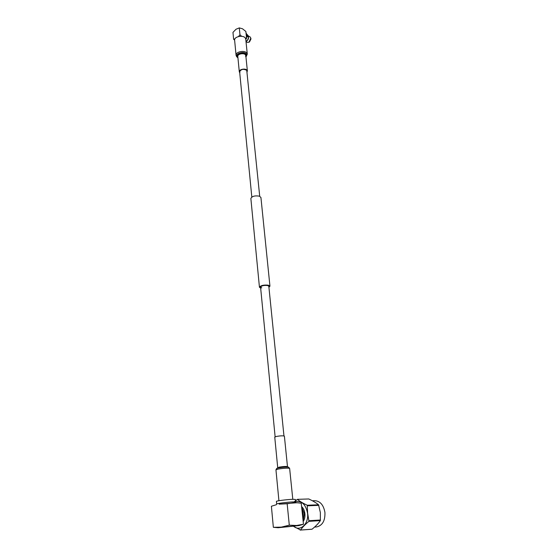 <?xml version="1.0" encoding="UTF-8"?>
<svg xmlns="http://www.w3.org/2000/svg" width="558" height="558" viewBox="0 0 558 558"><rect width="100%" height="100%" fill="white"/><g stroke="black" fill="none" stroke-linecap="round" stroke-linejoin="round"><path stroke-width="0.84" d="M261.758 287.9L260.572 287.14C261.556 285.71 263.92 285.173 267.652 285.529L268.823 286.282L283.959 435.924M259.442 287.21L250.863 198.488C252.014 196.214 254.88 195.446 259.47 196.172L260.928 197.497M260.67 288.144L259.442 287.251C260.705 285.438 263.711 284.754 268.468 285.201L269.946 286.163L268.928 287.321M316.337 526.94L316.693 526.919C322.496 525.49 325.237 520.649 324.923 512.39C323.542 504.899 320.118 500.993 314.656 500.679L312.368 500.756M311.58 529.27L300.12 530.1L312.041 529.207C315.668 526.32 318.43 523.467 320.348 520.635L320.369 512.614L318.555 504.788C316.135 502.8 312.864 500.854 308.741 498.964L297.414 499.333C299.723 501.3 302.994 503.274 307.221 505.241L307.646 513.262L308.965 521.339C305.261 524.311 302.478 527.205 300.609 530.037L293.62 526.41M293.773 526.396C300.19 532.011 308.993 523.774 307.542 513.276C305.805 504.516 301.829 500.624 295.594 501.6M276.398 504.704L276.663 504C276.091 503.553 287.761 502.067 293.152 501.914L295.642 502.04L295.377 499.445L292.88 499.298C287.496 499.438 275.84 500.931 276.419 501.405L276.663 503.986M302.834 518.326L303.189 513.806L301.906 509.538M303.099 520.837L304.361 513.688L301.655 507.152M303.175 521.584C304.605 519.359 305.184 516.722 304.905 513.66C304.529 510.619 303.426 508.233 301.585 506.518M278.128 527.742L273.35 527.317L281.337 527.122L278.128 527.742L298.9 525.601L281.337 527.122L289.295 525.169L287.161 503.755L279.126 504.16L296.891 502.751M297.784 502.814L301.236 503.225L303.461 524.241L296.521 525.49L289.295 525.169M297.902 502.821L294.185 502.716L287.161 503.755M275.896 504.85L271.397 506.252L273.35 527.317M303.461 524.241L300.525 525.12M294.066 501.893L297.414 499.333M308.965 521.339L320.348 520.635M312.041 529.207L300.609 530.037M307.535 505.806L318.869 505.339M320.529 520L309.146 520.698M318.555 504.788L307.221 505.241M277.626 467.932L279.237 467.123C283.45 466.453 286.198 466.293 287.482 466.648L284.392 436.147C283.108 435.631 280.395 435.742 276.245 436.489L274.752 437.144L277.71 467.646M245.785 39.395L246.092 38.914M246.545 38.028L247.11 34.875L246.015 32.894M245.792 39.485L246.329 38.628M246.559 38.16L247.138 35.44M245.973 41.278C247.382 40.574 248.219 39.276 248.491 37.379L248.059 36.5M246.071 41.32L246.796 40.978C248.408 39.52 248.938 37.937 248.401 36.221M246.015 41.669L247.41 42.408L249.001 42.15L250.828 38.153L250.096 36.898L248.394 35.984L247.947 36.584L247.11 36.13M249.51 41.906L250.954 39.025M241.649 36.298L239.975 34.798L238.482 36.535M234.89 38.927L233.621 39.248L234.618 40.155M233.621 39.248L232.965 32.385L236.027 29.239L239.291 27.9L242.5 28.779L245.869 31.471L246.573 38.328L245.422 38.195M239.291 27.9L239.975 34.798M248.184 36.723L247.061 36.612L245.806 39.597M247.138 35.482L248.394 35.977M239.717 72.693L239.298 71.829C238.782 69.359 245.527 67.992 247.061 70.259L247.138 71.975M239.94 72.491L239.633 71.801C241.07 69.15 243.441 68.669 246.748 70.357L259.714 196.27M236.069 55.242L234.625 40.246C233.9 36.626 243.19 34.687 245.311 38.028L245.757 39.179M289.637 468.427L288.619 467.22C286.414 466.934 283.032 467.172 278.477 467.925L276.677 468.448L275.945 469.822L278.923 500.728M292.797 499.305L289.637 468.413C287.844 467.932 283.987 468.155 278.079 469.09L275.945 469.822M287.482 466.648L287.635 466.913C285.78 466.676 282.934 466.879 279.105 467.513L276.803 468.385M237.924 57.676L237.178 57.014C234.325 53.756 244.034 50.632 246.371 54.077L245.952 56.902M237.931 57.795L236.683 56.77L236.076 55.319C235.35 51.775 244.725 49.85 246.852 53.115L247.292 54.161L245.75 39.102M237.185 57.028L236.543 56.414M237.854 56.965C235.727 54.21 243.755 51.755 245.666 54.593L245.673 56.56M239.298 71.829L237.806 56.491C237.29 53.966 243.979 52.592 245.506 54.914L245.827 55.716M239.542 70.852L251.811 197.044M260.565 287.105L275.129 436.823M260.921 197.448L269.946 286.163M298.9 525.601L302.596 524.513M316.693 526.919L314.579 527.066M295.642 502.04L296.047 502.688M287.642 466.913L288.556 467.199M250.967 39.088L250.828 38.153M249.614 41.85L248.819 42.269M245.98 41.369C247.466 40.49 248.317 39.109 248.526 37.219M247.034 34.401L248.394 35.97M245.959 57.021L247.292 54.161M247.375 70.992L245.827 55.66"/></g></svg>
